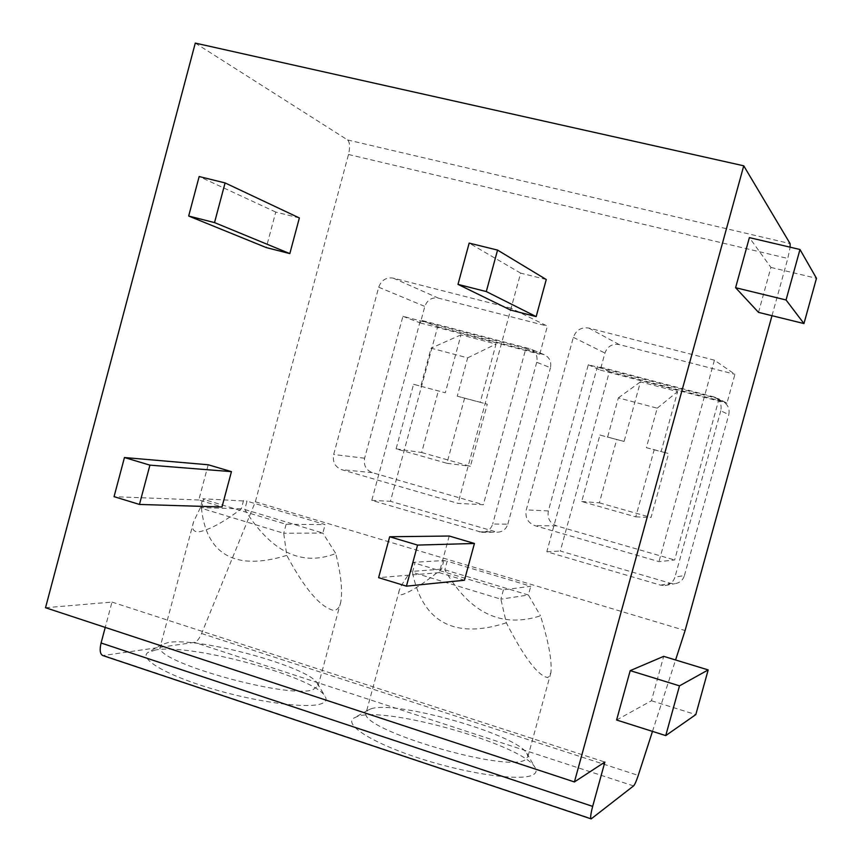 <?xml version="1.0" encoding="UTF-8"?>
<svg xmlns="http://www.w3.org/2000/svg" width="862" height="862" viewBox="0 0 862 862"><rect width="100%" height="100%" fill="white"/><g stroke="black" fill="none" stroke-linecap="round" stroke-linejoin="round"><path stroke-width="0.65" stroke-dasharray="4.31 3.23" d="M195.286 43.1L347.58 139.946C349.897 142.273 350.209 147.122 348.507 154.481L255.346 501.792L201.6 633.516C199.327 638.753 196.945 641.705 194.446 642.373L102.837 655.562M45.524 607.732L111.985 602.075L105.239 627.407M357.321 716.484L353.7 718.175C343.507 724.974 373.774 743.895 422.348 759.228C470.792 774.647 522.512 781.489 533.352 774.636C536.476 772.783 536.94 770.24 534.742 766.986C521.65 744.391 385.659 705.816 357.321 716.484M155.828 649.905L147.952 652.469C138.599 658.665 165.569 674.817 210.134 688.232C254.57 701.7 304.566 708.672 320.017 704.157C325.793 702.498 327.42 699.804 324.909 696.054C314.145 676.821 191.536 643.364 155.828 649.905M111.985 602.075L604.865 762.051M546.26 279.514L520.648 273.125L510.606 310.072M449.231 536.024L439.286 572.648L464.435 580.245M299.362 217.957L275.754 212.063L266.272 247.577M208.205 464.769L198.799 499.982L221.987 506.985M771.996 315.697L787.793 258.449L790.142 247.189M255.346 501.792L685.107 630.531M714.426 360.165L588.8 328.077C581.257 326.957 576.107 330.049 573.338 337.354L526.262 509.905C524.947 517.566 527.813 522.814 534.86 525.658L658.977 561.636L674.644 559.977L719.016 398.923L726.946 403.222L734.92 374.291L714.426 360.165L658.977 561.636M511.058 308.219L393.287 278.135C386.219 277.101 381.36 280.128 378.72 287.218L333.669 454.5C332.398 461.924 335.059 466.978 341.664 469.671L458.034 503.397L483.356 504.723L525.874 348.442L539.731 354.217L547.381 326.116L511.058 308.219L458.034 503.397M652.48 731.396L675.582 659.98M758.517 312.378L770.919 267.425L749.38 237.621M616.599 720.007L651.435 700.741L663.675 656.348M770.919 267.425L816.476 278.297M651.435 700.741L695.817 714.598M719.016 398.923L588.293 364.755L548.361 510.918C547.122 518.181 549.848 523.169 556.561 525.863L674.644 559.977M646.371 447.658L654.183 449.792L635.768 516.855L581.721 501.522L599.92 435.019L607.613 437.109L618.356 397.867L657.21 408.189L646.371 447.658L661.143 451.516L677.607 391.596L640.444 381.866L624.11 441.441L607.613 437.109M599.92 435.019L624.11 441.441M581.721 501.522L599.381 502.837L616.75 439.437M609.369 371.662L722.819 401.552C727.948 404.483 729.942 408.857 728.778 414.697L720.794 410.732C721.99 404.698 719.942 400.162 714.63 397.145L597.506 366.328L546.82 551.755L660.583 585.147L664.958 585.557C670 584.824 673.33 582.012 674.935 577.131L684.428 575.557C682.876 580.277 679.655 582.992 674.763 583.703L670.539 583.305L560.311 551.033L609.369 371.662L597.506 366.328M720.794 410.732L674.935 577.131M599.381 502.837L651.036 517.469L668.61 453.552L661.143 451.516M618.356 397.867L640.444 381.866M657.21 408.189L677.607 391.596M654.183 449.792L668.61 453.552M635.768 516.855L651.036 517.469M546.82 551.755L560.311 551.033M684.428 575.557L728.778 414.697M588.293 364.755L600.275 370.067L604.93 353.054C607.484 346.341 612.236 343.518 619.185 344.563L734.92 374.291M600.275 370.067L726.946 403.222M525.874 348.442L402.92 316.3L364.615 458.218C363.408 465.264 365.962 470.07 372.276 472.635L483.356 504.723M457.259 396.175L464.596 398.179L446.936 463.282L396.1 448.854L413.555 384.28L420.796 386.251L431.097 348.162L467.646 357.859L457.259 396.175L480.231 402.274L496.049 344.035L460.987 334.855L445.298 392.77L420.796 386.251M413.555 384.28L445.298 392.77M396.1 448.854L421.669 452.518L438.359 390.885M437.659 326.741L544.202 354.702C549.514 357.353 551.594 361.684 550.462 367.718L536.735 362.288C537.91 356.06 535.755 351.577 530.281 348.841L420.494 320.082L371.781 500.38L481.772 532.307C487.235 532.113 490.877 529.343 492.698 523.999L507.815 524.182C506.048 529.354 502.514 532.037 497.212 532.22L390.443 501.307L437.659 326.741L420.494 320.082M536.735 362.288L492.698 523.999M421.669 452.518L470.393 466.32L487.267 404.192L480.231 402.274M460.987 334.855L431.097 348.162M467.646 357.859L496.049 344.035M464.596 398.179L487.267 404.192M446.936 463.282L470.393 466.32M371.781 500.38L390.443 501.307M507.815 524.182L550.462 367.718M402.92 316.3L420.354 322.97L424.826 306.43C427.261 299.911 431.765 297.131 438.327 298.101L547.381 326.116M420.354 322.97L539.731 354.217M520.648 273.125L469.165 243.095M439.286 572.648L378.612 577.648M275.754 212.063L199.165 176.538M198.799 499.982L114.053 496.674M370.757 708.898L367.665 710.342L366.091 712.885C358.57 729.371 507.696 773.419 525.421 759.691L527.932 756.513L526.801 753.259C515.799 734.015 395.022 699.793 370.757 708.898M506.339 622.806C451.365 640.628 421.68 618.884 412.489 572.336L500.887 599.165L506.339 622.806C524.247 657.717 538.103 675.991 547.909 677.618L550.937 672.597C552.1 660.96 548.62 642.039 540.496 615.813C501.522 628.409 469.628 613.076 444.835 569.825L447.173 561.194L530.776 586.257L503.419 589.856L414.978 563.166L413.404 562.336L443.887 560.515L447.173 561.194M443.887 560.515L441.538 569.157C423.619 583.66 410.344 592.172 401.714 594.705C398.837 594.823 398.082 593.185 399.462 589.78C401.089 585.503 404.914 579.404 410.926 571.484L413.404 562.336M503.419 589.856L500.887 599.165L528.384 595.006L540.496 615.813M412.489 572.336L414.978 563.166M444.835 569.825L528.384 595.006L530.776 586.257M441.538 569.157L410.926 571.484M168.435 642.459L161.668 644.625L160.181 646.888C153.059 661.262 286.68 698.974 312.69 689.837L318.11 685.893L317.162 683.049C308.133 666.66 199.284 636.953 168.435 642.459M286.766 555.387C232.481 572.163 206.04 551.895 201.449 508.289L283.717 533.255L286.766 555.387C304.965 589.339 320.75 607.71 334.111 610.511C337.785 609.671 340.016 606.773 340.813 601.795C342.71 590.836 341.029 574.738 335.749 553.523C301.56 566.765 271.228 552.1 244.765 509.517L247.006 501.156L325.136 524.592L286.141 524.279L203.82 499.432L202.753 498.764L247.006 501.156M243.58 500.434L241.338 508.806C223.129 522.555 208.679 530.292 197.969 532.005C192.765 531.477 191.332 528.007 193.681 521.575L200.393 507.61L202.753 498.764M286.141 524.279L283.717 533.255L322.851 533.061L335.749 553.523M201.449 508.289L203.82 499.432M244.765 509.517L322.851 533.061L325.136 524.592M241.338 508.806L200.393 507.61M201.6 633.516L638.246 775.412M633.559 785.918L194.446 642.373M104.108 655.648L591.72 818.706M347.58 139.946L790.088 243.612M348.507 154.481L787.793 258.449M556.561 525.863L534.86 525.658M548.361 510.918L526.262 509.905M720.815 400.819L712.562 396.391M660.583 585.147L670.539 583.305M588.8 328.077L619.185 344.563M573.338 337.354L604.93 353.054M372.276 472.635L341.664 469.671M364.615 458.218L333.669 454.5M542.985 354.293L529.031 348.431M479.11 531.876L494.637 531.811M393.287 278.135L438.327 298.101M378.72 287.218L424.826 306.43M722.819 401.552L714.63 397.145M664.958 585.557L674.763 583.703M544.202 354.702L530.281 348.841M481.772 532.307L497.212 532.22M367.665 710.342L353.7 718.175M526.801 753.259L534.742 766.986M550.915 672.586L527.932 756.513M399.462 589.78L366.091 712.885M161.668 644.625L147.952 652.469M317.162 683.049L324.909 696.054M340.824 601.795L318.11 685.893M193.681 521.575L160.181 646.888"/><path stroke-width="1.29" d="M790.142 247.189L790.088 243.612L743.744 165.806L195.286 43.1L45.524 607.732L574.415 781.942L604.865 762.051L592.668 806.379C590.696 813.879 590.201 818.038 591.17 818.889L633.559 785.918C634.755 784.711 636.318 781.22 638.246 775.412L652.48 731.396M105.239 627.407L101.08 642.998L592.668 806.379M591.17 818.889L102.837 655.562C100.046 654.161 99.464 649.97 101.08 642.998M743.744 165.806L574.415 781.942M457.991 284.374L510.606 310.072L536.164 316.613L546.26 279.514L497.546 250.088L469.165 243.095L457.991 284.374L486.297 291.561L497.546 250.088M406.422 586.16L464.435 580.245L474.434 543.48L449.231 536.024L389.678 536.757L378.612 577.648L406.422 586.16L417.564 545.086L389.678 536.757M188.67 216.028L266.272 247.577L289.826 253.6L299.362 217.957L225.09 182.927L199.165 176.538L188.67 216.028L214.519 222.59L225.09 182.927M139.45 504.442L221.987 506.985L231.447 471.643L208.205 464.769L124.451 457.539L114.053 496.674L139.45 504.442L149.923 465.146L124.451 457.539M675.582 659.98L685.107 630.531L771.996 315.697M799.979 249.495L749.38 237.621L735.598 287.703L758.517 312.378L803.955 323.562L816.476 278.297L799.979 249.495L786.047 299.976L803.955 323.562M708.176 669.914L663.675 656.348L630.197 670.636L616.599 720.007L665.744 735.598L695.817 714.598L708.176 669.914L679.493 685.85L665.744 735.598M735.598 287.703L786.047 299.976M630.197 670.636L679.493 685.85M536.164 316.613L486.297 291.561M474.434 543.48L417.564 545.086M289.826 253.6L214.519 222.59M231.447 471.643L149.923 465.146"/></g></svg>
